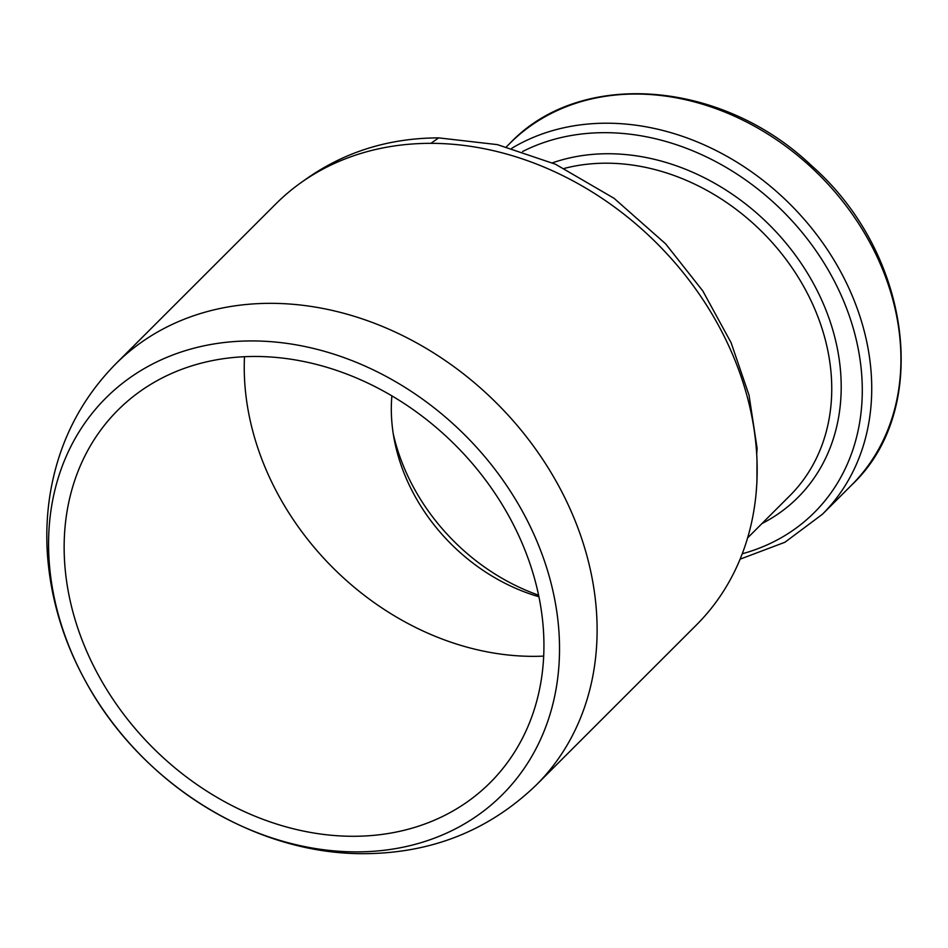 <?xml version="1.0" encoding="UTF-8"?>
<svg xmlns="http://www.w3.org/2000/svg" width="948" height="948" viewBox="0 0 948 948"><rect width="100%" height="100%" fill="white"/><g stroke="black" fill="none" stroke-linecap="round" stroke-linejoin="round"><path stroke-width="1.42" d="M115.668 363.949L275.761 203.974A297.565 241.752 45 0 1 300.528 183A297.565 241.752 45 0 1 430.937 143.338A297.565 241.752 45 0 1 756.03 494.062A297.565 241.752 45 0 1 696.436 624.945L536.355 784.92A297.565 241.752 45 0 0 497.013 403.552A297.565 241.752 45 0 0 115.668 363.949C80.343 399.938 58.492 443.297 50.137 494.015C46.973 513.733 46.061 533.724 47.4 553.999C50.611 599.112 63.682 642.175 86.612 683.2C141.892 783.747 254.23 854.421 364.115 853.674C431.707 853.307 489.121 830.389 536.355 784.92M543.678 656.111A263.319 213.928 45 0 1 532.942 656.348A263.319 213.928 45 0 1 244.489 356.709M391.88 395.861A177.323 144.06 -135 0 0 394.688 441.815A177.323 144.06 -135 0 0 538.902 596.73M255.225 356.472A263.319 213.928 45 0 1 508.981 516.316A263.319 213.928 45 0 1 490.175 782.645A263.319 213.928 45 0 1 152.723 747.605A263.319 213.928 45 0 1 117.907 410.129A263.319 213.928 45 0 1 255.225 356.472M356.021 851.885A280.418 227.816 45 0 1 61.442 468.348A280.418 227.816 45 0 1 494.655 468.94A280.418 227.816 45 0 1 356.021 851.885M393.266 433.888A193.309 157.048 -135 0 0 538.582 595.178M430.937 143.338L438.628 137.875L497.404 144.629L555.433 164.205L614.067 198.31L665.65 243.861L702.776 290.894L731.086 342.678L749.027 395.15L757.12 448.44L756.694 454.151M510 143.255C580.52 68.825 721.57 79.952 811.239 165.379C911.538 253.116 932.18 409.548 851.6 485.092A241.633 196.307 -135 0 0 819.653 175.416A241.633 196.307 -135 0 0 510 143.255L506.433 146.822M851.6 485.092L822.402 514.266A241.633 196.307 -135 0 0 806.819 222.353A241.633 196.307 -135 0 0 511.801 148.267M742.248 553.774A234.689 190.655 -135 0 0 831.645 276.069A234.689 190.655 -135 0 0 522.597 151.526M761.955 523.569A212.423 172.583 -135 0 0 810.267 277.847A212.423 172.583 -135 0 0 552.411 162.866M747.605 537.907L789.791 495.757A205.479 166.931 -135 0 0 791.793 267.419A205.479 166.931 -135 0 0 564.344 168.4M756.99 460.207L756.942 482.094M756.777 484.321L756.042 494.062M300.528 183L305.979 179.125C344.645 151.822 388.858 138.064 438.628 137.875M822.402 514.266L784.92 542.256L740.104 559.166"/></g></svg>
